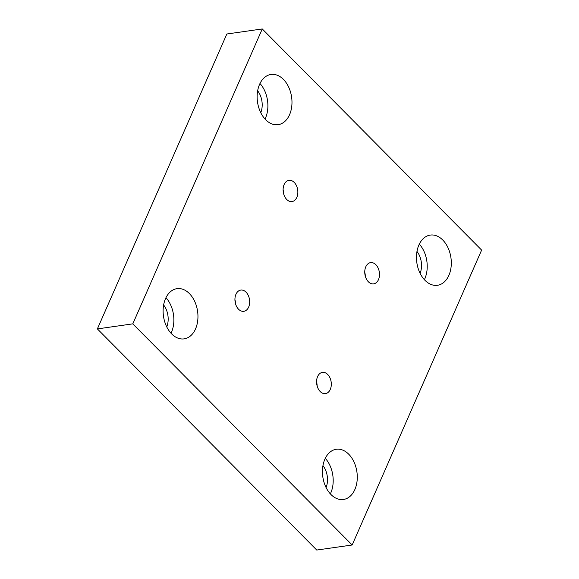 <?xml version="1.0" encoding="UTF-8"?>
<svg xmlns="http://www.w3.org/2000/svg" width="579" height="579" viewBox="0 0 579 579"><rect width="100%" height="100%" fill="white"/><g stroke="black" fill="none" stroke-linecap="round" stroke-linejoin="round"><path stroke-width="0.87" d="M418.878 245.055A25.36 17.225 81.9 0 0 419.724 272.543A25.36 17.225 81.9 0 0 437.463 285.288A25.36 17.225 81.9 0 0 448.899 275.322A25.36 17.225 81.9 0 0 448.045 247.834A25.36 17.225 81.9 0 0 430.306 235.081A25.36 17.225 81.9 0 0 418.878 245.055M424.378 279.679A25.36 17.225 81.9 0 0 424.812 278.752A25.36 17.225 81.9 0 0 419.312 244.128M165.529 298.626A25.36 17.225 81.9 0 0 166.376 326.115A25.36 17.225 81.9 0 0 184.115 338.867A25.36 17.225 81.9 0 0 195.543 328.894A25.36 17.225 81.9 0 0 194.696 301.406A25.36 17.225 81.9 0 0 176.957 288.66A25.36 17.225 81.9 0 0 165.529 298.626M171.029 333.258A25.36 17.225 81.9 0 0 171.456 332.324A25.36 17.225 81.9 0 0 165.956 297.7M324.855 459.248A25.36 17.225 81.9 0 0 325.702 486.736A25.36 17.225 81.9 0 0 343.441 499.482A25.36 17.225 81.9 0 0 354.869 489.516A25.36 17.225 81.9 0 0 354.022 462.028A25.36 17.225 81.9 0 0 336.283 449.275A25.36 17.225 81.9 0 0 324.855 459.248M330.356 493.873A25.36 17.225 81.9 0 0 330.783 492.946A25.36 17.225 81.9 0 0 325.282 458.322M259.551 84.433A25.36 17.225 81.9 0 0 260.398 111.921A25.36 17.225 81.9 0 0 278.137 124.673A25.36 17.225 81.9 0 0 289.565 114.7A25.36 17.225 81.9 0 0 288.718 87.212A25.36 17.225 81.9 0 0 270.979 74.467A25.36 17.225 81.9 0 0 259.551 84.433M265.052 119.064A25.36 17.225 81.9 0 0 265.479 118.13A25.36 17.225 81.9 0 0 259.978 83.506M235.95 294.298A10.726 7.288 81.9 0 0 236.312 305.929A10.726 7.288 81.9 0 0 243.817 311.321A10.726 7.288 81.9 0 0 248.652 307.102A10.726 7.288 81.9 0 0 248.297 295.471A10.726 7.288 81.9 0 0 240.784 290.079A10.726 7.288 81.9 0 0 235.95 294.298M317.589 376.596A10.726 7.288 81.9 0 0 317.951 388.227A10.726 7.288 81.9 0 0 325.456 393.619A10.726 7.288 81.9 0 0 330.291 389.399A10.726 7.288 81.9 0 0 329.929 377.776A10.726 7.288 81.9 0 0 322.423 372.384A10.726 7.288 81.9 0 0 317.589 376.596M284.13 184.549A10.726 7.288 81.9 0 0 284.492 196.172A10.726 7.288 81.9 0 0 291.997 201.572A10.726 7.288 81.9 0 0 296.832 197.352A10.726 7.288 81.9 0 0 296.47 185.721A10.726 7.288 81.9 0 0 288.964 180.33A10.726 7.288 81.9 0 0 284.13 184.549M365.769 266.847A10.726 7.288 81.9 0 0 366.131 278.477A10.726 7.288 81.9 0 0 373.636 283.869A10.726 7.288 81.9 0 0 378.471 279.65A10.726 7.288 81.9 0 0 378.109 268.019A10.726 7.288 81.9 0 0 370.603 262.627A10.726 7.288 81.9 0 0 365.769 266.847M420.101 273.331A17.066 11.594 81.9 0 0 416.981 251.424M166.752 326.903A17.066 11.594 81.9 0 0 163.625 304.995M326.078 487.525A17.066 11.594 81.9 0 0 322.952 465.617M260.774 112.71A17.066 11.594 81.9 0 0 257.648 90.802M262.258 28.95L132.801 323.856L352.162 544.998L481.619 250.092L262.258 28.95L226.838 34.002L97.381 328.908L316.742 550.05L352.162 544.998M132.801 323.856L97.381 328.908M365.32 276.277A10.726 7.288 81.9 0 0 364.748 272.239M283.681 193.979A10.726 7.288 81.9 0 0 283.109 189.934M317.147 386.034A10.726 7.288 81.9 0 0 316.568 381.988M235.508 303.729A10.726 7.288 81.9 0 0 234.929 299.69"/></g></svg>
